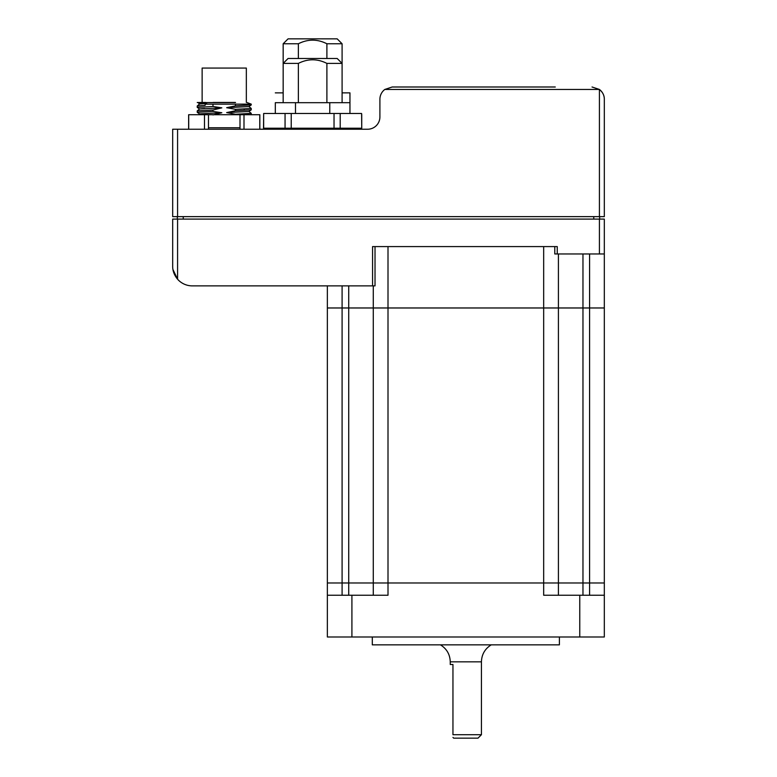 <?xml version="1.0" encoding="UTF-8"?>
<svg xmlns="http://www.w3.org/2000/svg" width="777" height="777" viewBox="0 0 777 777"><rect width="100%" height="100%" fill="white"/><g stroke="black" fill="none" stroke-linecap="round" stroke-linejoin="round"><path stroke-width="1.17" d="M283.168 43.765L288.073 38.85L337.179 38.85L342.094 43.765L326.894 43.765C317.385 38.957 307.877 38.957 298.368 43.765L283.168 43.765L283.168 102.69M342.094 43.765L342.094 92.871L349.951 92.871L349.951 113.491L349.951 102.69L329.778 102.69L329.778 113.491M326.894 58.489L326.894 43.765M283.168 92.871L275.311 92.871M298.368 58.489L298.368 43.765M288.073 58.489L337.179 58.489L342.094 63.403L326.894 63.403C317.385 58.596 307.877 58.596 298.368 63.403L283.168 63.403L288.073 58.489M342.094 63.403L342.094 102.69M263.656 128.224L263.656 113.491L285.062 113.491L285.062 128.224L263.52 128.224L263.656 113.491M334.032 128.224L291.229 128.224L291.229 113.491L334.032 113.491L334.032 128.224L340.2 128.224L340.2 113.491L361.606 113.491L361.732 128.224L361.732 114.472M340.2 128.224L361.606 128.224M334.032 113.491L340.2 113.491M361.606 113.491L361.732 128.224M285.062 113.491L291.229 113.491M291.229 128.224L285.062 128.224M326.894 102.69L326.894 63.403M329.778 102.69L275.311 102.69L275.311 113.491M295.483 102.69L295.483 113.491M298.368 102.69L298.368 63.403M235.489 102.574L202.729 102.574M248.893 111.422L251.233 113.335L251.243 114.724L251.243 113.364L235.489 114.258L226.651 112.597L235.489 110.732L251.243 109.848L251.243 108.45L235.489 109.343L226.651 107.692L235.489 105.827L251.243 104.934L251.243 104.137L251.224 104.963L248.883 106.566L226.651 107.692M248.893 106.507L251.233 108.43L251.243 109.848L248.883 111.48L226.651 112.597M205.876 102.574L197.455 102.574L201.35 102.574L198.795 103.545L206.653 103.331L205.138 104.137L251.243 104.137L247.125 102.574L251.243 104.137M246.338 102.447L246.338 68.065L202.137 68.065L202.137 102.447M197.251 102.506L205.74 102.447M235.489 102.447L212.985 102.447M205.138 104.137L205.138 105.381L197.241 105.973L197.232 107.391L212.985 106.498L221.824 107.838L212.985 110.013L197.241 110.878L197.232 112.306L212.985 111.412L221.824 112.743L212.985 114.928M212.985 102.574L205.138 102.574M199.592 104.108L198.795 103.545L201.35 102.574M197.232 105.993L199.582 104.05L206.361 103.487M198.553 114.724L199.582 113.869L221.824 112.743M197.251 112.335L199.592 113.937M197.241 110.878L199.582 108.965L221.824 107.838M199.592 109.023L197.241 107.362M235.489 109.343L235.489 110.732M235.489 104.137L235.489 105.827M212.985 106.498L212.985 104.137M212.985 111.412L212.985 110.013M259.839 129.235L259.839 114.724L188.636 114.724L188.636 129.235L188.636 114.724M259.771 129.235L259.771 114.724M243.997 114.724L243.997 129.235M240.006 129.235L240.006 114.724M208.469 114.724L208.469 129.235M204.477 129.235L204.477 114.724M188.714 114.724L188.714 129.235M251.233 113.335L243.881 113.957M199.582 108.965L204.594 108.479M244.522 109.013L243.881 109.042M351.913 595.25L327.36 595.25L327.36 582.973L388.005 582.973L388.005 595.25L351.913 595.25L351.913 636.994L327.36 636.994L327.36 582.973L604.321 582.973L604.321 307.974L543.677 307.974L604.321 307.974L604.321 246.591M342.094 285.878L342.094 307.974L327.36 307.974L348.727 307.974L342.094 307.974L342.094 595.25M373.281 307.974L373.281 285.878L373.281 307.974L348.727 307.974L388.005 307.974L373.281 307.974L373.281 595.25M177.583 219.095L177.583 279.234C174.262 275.204 172.62 270.882 172.679 266.239L172.679 219.095L604.321 219.095L604.321 253.962L554.788 253.962L554.788 246.591L388.005 246.591L388.005 307.974L543.677 307.974L388.005 307.974L388.005 582.973L558.41 582.973L558.41 253.962M327.36 582.973L327.36 307.974L327.36 582.973M559.391 636.994L559.391 644.852L372.3 644.852L372.3 636.994M558.41 595.25L558.41 582.973L604.321 582.973L604.321 636.994L579.768 636.994L579.768 595.25L543.677 595.25L543.677 246.591M351.913 636.994L579.768 636.994M579.768 595.25L604.321 595.25M481.429 734.712L481.429 661.839L450.252 661.839L450.252 664.49L452.952 664.49L452.952 734.712C452.952 738.208 452.952 738.208 452.952 734.712C452.952 738.208 452.952 738.208 452.952 734.712L481.429 734.712L478.001 738.15L453.69 738.15L452.952 737.412M375.019 246.591L375.019 285.878L192.317 285.878A19.639 19.639 0 0 1 177.583 279.234L172.96 269.541M372.562 285.878L372.562 246.591L557.245 246.591L557.245 253.962M208.469 127.758L240.006 127.758M270.153 128.224L270.153 129.235M355.108 128.224L355.108 129.235M604.321 216.637L604.321 99.271L604.321 216.637L172.679 216.637L172.679 129.235L177.583 129.235L177.583 216.637M555.283 86.995L392.181 86.995L384.819 89.452L392.181 86.995L451.078 86.995L392.181 86.995L384.819 89.452A12.277 12.277 0 0 0 379.904 99.271L379.904 116.958A12.277 12.277 0 0 1 367.628 129.235L177.583 129.235M409.197 86.995L450.796 86.995M604.321 148.873L604.321 99.271C604.399 95.571 602.767 92.288 599.417 89.452L592.045 86.995L599.417 89.452L592.045 86.995L599.417 89.452L592.045 86.995L599.417 89.452L592.045 86.995L599.417 89.452L592.045 86.995L599.417 89.452L384.819 89.452L392.181 86.995M379.904 116.958A12.277 12.277 0 0 1 367.628 129.235M604.321 99.271A12.277 12.277 0 0 0 599.417 89.452L599.417 216.637M599.659 216.637L599.659 219.095M177.341 219.095L177.341 216.637M327.36 285.878L327.36 307.974L327.36 285.878M589.588 595.25L589.588 253.962M582.964 595.25L582.964 253.962M348.727 595.25L348.727 285.878M599.417 253.962L599.417 219.095M183.236 216.637L183.236 219.095M593.764 219.095L593.764 216.637M481.429 661.839C481.682 654.428 484.945 648.766 491.239 644.852M450.252 661.839C450.009 654.428 446.736 648.766 440.442 644.852"/></g></svg>
